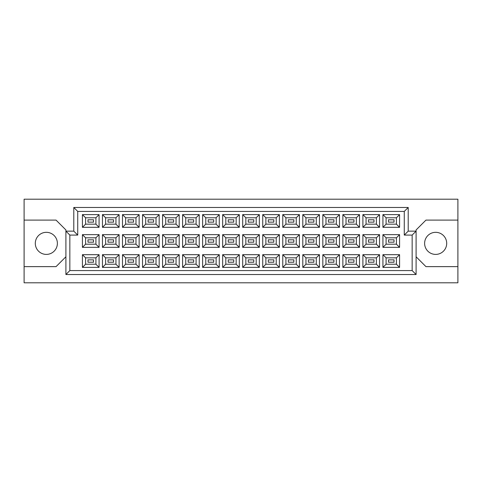 <?xml version="1.0" encoding="UTF-8"?>
<svg xmlns="http://www.w3.org/2000/svg" width="482" height="482" viewBox="0 0 482 482"><rect width="100%" height="100%" fill="white"/><g stroke="black" fill="none" stroke-linecap="round" stroke-linejoin="round"><path stroke-width="0.72" d="M435.656 232.324A11.044 11.044 0 0 0 424.618 243.368A11.044 11.044 0 0 0 435.656 254.406A11.044 11.044 0 0 0 446.7 243.368A11.044 11.044 0 0 0 435.656 232.324M46.344 232.324A11.044 11.044 0 0 0 35.3 243.368A11.044 11.044 0 0 0 46.344 254.406A11.044 11.044 0 0 0 57.382 243.368A11.044 11.044 0 0 0 46.344 232.324M394.011 262.214L388.492 262.214L388.492 259.852L394.011 259.852L394.011 262.214L388.492 262.214L388.492 259.852L394.011 259.852L394.011 262.214M394.011 242.181L388.492 242.181L388.492 239.819L394.011 239.819L394.011 242.181M394.011 222.148L388.492 222.148L388.492 219.786L394.011 219.786L394.011 222.148L388.492 222.148L388.492 219.786L394.011 219.786L394.011 222.148M373.978 262.214L368.459 262.214L368.459 259.852L373.978 259.852L373.978 262.214M373.978 242.181L368.459 242.181L368.459 239.819L373.978 239.819L373.978 242.181M373.978 222.148L368.459 222.148L368.459 219.786L373.978 219.786L373.978 222.148M353.945 262.214L348.426 262.214L348.426 259.852L353.945 259.852L353.945 262.214L348.426 262.214L348.426 259.852L353.945 259.852L353.945 262.214M353.945 242.181L348.426 242.181L348.426 239.819L353.945 239.819L353.945 242.181M353.945 222.148L348.426 222.148L348.426 219.786L353.945 219.786L353.945 222.148L348.426 222.148L348.426 219.786L353.945 219.786L353.945 222.148M333.912 262.214L328.393 262.214L328.393 259.852L333.912 259.852L333.912 262.214M333.912 242.181L328.393 242.181L328.393 239.819L333.912 239.819L333.912 242.181M333.912 222.148L328.393 222.148L328.393 219.786L333.912 219.786L333.912 222.148M313.878 262.214L308.36 262.214L308.36 259.852L313.878 259.852L313.878 262.214L308.36 262.214L308.36 259.852L313.878 259.852L313.878 262.214M313.878 242.181L308.36 242.181L308.36 239.819L313.878 239.819L313.878 242.181M313.878 222.148L308.36 222.148L308.36 219.786L313.878 219.786L313.878 222.148L308.36 222.148L308.36 219.786L313.878 219.786L313.878 222.148M293.845 262.214L288.326 262.214L288.326 259.852L293.845 259.852L293.845 262.214M293.845 242.181L288.326 242.181L288.326 239.819L293.845 239.819L293.845 242.181M293.845 222.148L288.326 222.148L288.326 219.786L293.845 219.786L293.845 222.148M273.812 262.214L268.287 262.214L268.287 259.852L273.812 259.852L273.812 262.214L268.287 262.214L268.287 259.852L273.812 259.852L273.812 262.214M273.812 242.181L268.287 242.181L268.287 239.819L273.812 239.819L273.812 242.181M273.812 222.148L268.287 222.148L268.287 219.786L273.812 219.786L273.812 222.148L268.287 222.148L268.287 219.786L273.812 219.786L273.812 222.148M253.779 262.214L248.254 262.214L248.254 259.852L253.779 259.852L253.779 262.214M253.779 242.181L248.254 242.181L248.254 239.819L253.779 239.819L253.779 242.181M253.779 222.148L248.254 222.148L248.254 219.786L253.779 219.786L253.779 222.148M233.746 262.214L228.221 262.214L228.221 259.852L233.746 259.852L233.746 262.214L228.221 262.214L228.221 259.852L233.746 259.852L233.746 262.214M233.746 242.181L228.221 242.181L228.221 239.819L233.746 239.819L233.746 242.181M233.746 222.148L228.221 222.148L228.221 219.786L233.746 219.786L233.746 222.148L228.221 222.148L228.221 219.786L233.746 219.786L233.746 222.148M213.713 262.214L208.188 262.214L208.188 259.852L213.713 259.852L213.713 262.214M213.713 242.181L208.188 242.181L208.188 239.819L213.713 239.819L213.713 242.181M213.713 222.148L208.188 222.148L208.188 219.786L213.713 219.786L213.713 222.148M193.674 262.214L188.155 262.214L188.155 259.852L193.674 259.852L193.674 262.214L188.155 262.214L188.155 259.852L193.674 259.852L193.674 262.214M193.674 242.181L188.155 242.181L188.155 239.819L193.674 239.819L193.674 242.181M193.674 222.148L188.155 222.148L188.155 219.786L193.674 219.786L193.674 222.148L188.155 222.148L188.155 219.786L193.674 219.786L193.674 222.148M173.641 262.214L168.122 262.214L168.122 259.852L173.641 259.852L173.641 262.214M173.641 242.181L168.122 242.181L168.122 239.819L173.641 239.819L173.641 242.181M173.641 222.148L168.122 222.148L168.122 219.786L173.641 219.786L173.641 222.148M153.607 262.214L148.088 262.214L148.088 259.852L153.607 259.852L153.607 262.214L148.088 262.214L148.088 259.852L153.607 259.852L153.607 262.214M153.607 242.181L148.088 242.181L148.088 239.819L153.607 239.819L153.607 242.181M153.607 222.148L148.088 222.148L148.088 219.786L153.607 219.786L153.607 222.148L148.088 222.148L148.088 219.786L153.607 219.786L153.607 222.148M133.574 262.214L128.055 262.214L128.055 259.852L133.574 259.852L133.574 262.214M133.574 242.181L128.055 242.181L128.055 239.819L133.574 239.819L133.574 242.181M133.574 222.148L128.055 222.148L128.055 219.786L133.574 219.786L133.574 222.148M113.541 262.214L108.022 262.214L108.022 259.852L113.541 259.852L113.541 262.214L108.022 262.214L108.022 259.852L113.541 259.852L113.541 262.214M113.541 242.181L108.022 242.181L108.022 239.819L113.541 239.819L113.541 242.181M113.541 222.148L108.022 222.148L108.022 219.786L113.541 219.786L113.541 222.148L108.022 222.148L108.022 219.786L113.541 219.786L113.541 222.148M93.508 262.214L87.989 262.214L87.989 259.852L93.508 259.852L93.508 262.214M93.508 242.181L87.989 242.181L87.989 239.819L93.508 239.819L93.508 242.181M93.508 222.148L87.989 222.148L87.989 219.786L93.508 219.786L93.508 222.148M416.099 256.773L425.955 266.636L457.9 266.636L457.9 199.199L24.1 199.199L24.1 266.636L56.045 266.636L65.901 256.773M24.1 266.636L24.1 282.801L457.9 282.801L457.9 266.636M457.9 220.099L425.955 220.099L416.099 229.956L416.099 274.523L65.901 274.523L65.901 229.956L56.045 220.099L24.1 220.099M69.848 235.083L65.901 231.143L73.788 231.143L73.788 207.477L408.212 207.477L408.212 231.143L416.099 231.143L412.152 235.083L404.265 235.083L404.265 211.423L77.735 211.423L77.735 235.083L69.848 235.083L69.848 270.577L412.152 270.577L412.152 235.083M399.572 267.383L382.931 267.383L382.931 254.683L399.572 254.683L399.572 267.383L396.421 264.226L396.421 257.84L386.088 257.84L386.088 264.226L396.421 264.226M399.572 247.35L382.931 247.35L382.931 234.65L399.572 234.65L399.572 247.35L396.421 244.193L396.421 237.807L386.088 237.807L386.088 244.193L396.421 244.193M399.572 227.317L382.931 227.317L382.931 214.617L399.572 214.617L399.572 227.317L396.421 224.16L396.421 217.774L386.088 217.774L386.088 224.16L396.421 224.16M379.539 267.383L362.898 267.383L362.898 254.683L379.539 254.683L379.539 267.383L376.388 264.226L376.388 257.84L366.055 257.84L366.055 264.226L376.388 264.226M379.539 247.35L362.898 247.35L362.898 234.65L379.539 234.65L379.539 247.35L376.388 244.193L376.388 237.807L366.055 237.807L366.055 244.193L376.388 244.193M379.539 227.317L362.898 227.317L362.898 214.617L379.539 214.617L379.539 227.317L376.388 224.16L376.388 217.774L366.055 217.774L366.055 224.16L376.388 224.16M359.506 267.383L342.865 267.383L342.865 254.683L359.506 254.683L359.506 267.383L356.349 264.226L356.349 257.84L346.022 257.84L346.022 264.226L356.349 264.226M359.506 247.35L342.865 247.35L342.865 234.65L359.506 234.65L359.506 247.35L356.349 244.193L356.349 237.807L346.022 237.807L346.022 244.193L356.349 244.193M359.506 227.317L342.865 227.317L342.865 214.617L359.506 214.617L359.506 227.317L356.349 224.16L356.349 217.774L346.022 217.774L346.022 224.16L356.349 224.16M339.473 267.383L322.832 267.383L322.832 254.683L339.473 254.683L339.473 267.383L336.316 264.226L336.316 257.84L325.983 257.84L325.983 264.226L336.316 264.226M339.473 247.35L322.832 247.35L322.832 234.65L339.473 234.65L339.473 247.35L336.316 244.193L336.316 237.807L325.983 237.807L325.983 244.193L336.316 244.193M339.473 227.317L322.832 227.317L322.832 214.617L339.473 214.617L339.473 227.317L336.316 224.16L336.316 217.774L325.983 217.774L325.983 224.16L336.316 224.16M319.439 267.383L302.798 267.383L302.798 254.683L319.439 254.683L319.439 267.383L316.282 264.226L316.282 257.84L305.95 257.84L305.95 264.226L316.282 264.226M319.439 247.35L302.798 247.35L302.798 234.65L319.439 234.65L319.439 247.35L316.282 244.193L316.282 237.807L305.95 237.807L305.95 244.193L316.282 244.193M319.439 227.317L302.798 227.317L302.798 214.617L319.439 214.617L319.439 227.317L316.282 224.16L316.282 217.774L305.95 217.774L305.95 224.16L316.282 224.16M299.406 267.383L282.765 267.383L282.765 254.683L299.406 254.683L299.406 267.383L296.249 264.226L296.249 257.84L285.916 257.84L285.916 264.226L296.249 264.226M299.406 247.35L282.765 247.35L282.765 234.65L299.406 234.65L299.406 247.35L296.249 244.193L296.249 237.807L285.916 237.807L285.916 244.193L296.249 244.193M299.406 227.317L282.765 227.317L282.765 214.617L299.406 214.617L299.406 227.317L296.249 224.16L296.249 217.774L285.916 217.774L285.916 224.16L296.249 224.16M279.373 267.383L262.732 267.383L262.732 254.683L279.373 254.683L279.373 267.383L276.216 264.226L276.216 257.84L265.883 257.84L265.883 264.226L276.216 264.226M279.373 247.35L262.732 247.35L262.732 234.65L279.373 234.65L279.373 247.35L276.216 244.193L276.216 237.807L265.883 237.807L265.883 244.193L276.216 244.193M279.373 227.317L262.732 227.317L262.732 214.617L279.373 214.617L279.373 227.317L276.216 224.16L276.216 217.774L265.883 217.774L265.883 224.16L276.216 224.16M259.34 267.383L242.693 267.383L242.693 254.683L259.34 254.683L259.34 267.383L256.183 264.226L256.183 257.84L245.85 257.84L245.85 264.226L256.183 264.226M259.34 247.35L242.693 247.35L242.693 234.65L259.34 234.65L259.34 247.35L256.183 244.193L256.183 237.807L245.85 237.807L245.85 244.193L256.183 244.193M259.34 227.317L242.693 227.317L242.693 214.617L259.34 214.617L259.34 227.317L256.183 224.16L256.183 217.774L245.85 217.774L245.85 224.16L256.183 224.16M239.307 267.383L222.66 267.383L222.66 254.683L239.307 254.683L239.307 267.383L236.15 264.226L236.15 257.84L225.817 257.84L225.817 264.226L236.15 264.226M239.307 247.35L222.66 247.35L222.66 234.65L239.307 234.65L239.307 247.35L236.15 244.193L236.15 237.807L225.817 237.807L225.817 244.193L236.15 244.193M239.307 227.317L222.66 227.317L222.66 214.617L239.307 214.617L239.307 227.317L236.15 224.16L236.15 217.774L225.817 217.774L225.817 224.16L236.15 224.16M219.268 267.383L202.627 267.383L202.627 254.683L219.268 254.683L219.268 267.383L216.117 264.226L216.117 257.84L205.784 257.84L205.784 264.226L216.117 264.226M219.268 247.35L202.627 247.35L202.627 234.65L219.268 234.65L219.268 247.35L216.117 244.193L216.117 237.807L205.784 237.807L205.784 244.193L216.117 244.193M219.268 227.317L202.627 227.317L202.627 214.617L219.268 214.617L219.268 227.317L216.117 224.16L216.117 217.774L205.784 217.774L205.784 224.16L216.117 224.16M199.235 267.383L182.594 267.383L182.594 254.683L199.235 254.683L199.235 267.383L196.084 264.226L196.084 257.84L185.751 257.84L185.751 264.226L196.084 264.226M199.235 247.35L182.594 247.35L182.594 234.65L199.235 234.65L199.235 247.35L196.084 244.193L196.084 237.807L185.751 237.807L185.751 244.193L196.084 244.193M199.235 227.317L182.594 227.317L182.594 214.617L199.235 214.617L199.235 227.317L196.084 224.16L196.084 217.774L185.751 217.774L185.751 224.16L196.084 224.16M179.202 267.383L162.561 267.383L162.561 254.683L179.202 254.683L179.202 267.383L176.05 264.226L176.05 257.84L165.718 257.84L165.718 264.226L176.05 264.226M179.202 247.35L162.561 247.35L162.561 234.65L179.202 234.65L179.202 247.35L176.05 244.193L176.05 237.807L165.718 237.807L165.718 244.193L176.05 244.193M179.202 227.317L162.561 227.317L162.561 214.617L179.202 214.617L179.202 227.317L176.05 224.16L176.05 217.774L165.718 217.774L165.718 224.16L176.05 224.16M159.168 267.383L142.527 267.383L142.527 254.683L159.168 254.683L159.168 267.383L156.017 264.226L156.017 257.84L145.685 257.84L145.685 264.226L156.017 264.226M159.168 247.35L142.527 247.35L142.527 234.65L159.168 234.65L159.168 247.35L156.017 244.193L156.017 237.807L145.685 237.807L145.685 244.193L156.017 244.193M159.168 227.317L142.527 227.317L142.527 214.617L159.168 214.617L159.168 227.317L156.017 224.16L156.017 217.774L145.685 217.774L145.685 224.16L156.017 224.16M139.135 267.383L122.494 267.383L122.494 254.683L139.135 254.683L139.135 267.383L135.978 264.226L135.978 257.84L125.651 257.84L125.651 264.226L135.978 264.226M139.135 247.35L122.494 247.35L122.494 234.65L139.135 234.65L139.135 247.35L135.978 244.193L135.978 237.807L125.651 237.807L125.651 244.193L135.978 244.193M139.135 227.317L122.494 227.317L122.494 214.617L139.135 214.617L139.135 227.317L135.978 224.16L135.978 217.774L125.651 217.774L125.651 224.16L135.978 224.16M119.102 267.383L102.461 267.383L102.461 254.683L119.102 254.683L119.102 267.383L115.945 264.226L115.945 257.84L105.612 257.84L105.612 264.226L115.945 264.226M119.102 247.35L102.461 247.35L102.461 234.65L119.102 234.65L119.102 247.35L115.945 244.193L115.945 237.807L105.612 237.807L105.612 244.193L115.945 244.193M119.102 227.317L102.461 227.317L102.461 214.617L119.102 214.617L119.102 227.317L115.945 224.16L115.945 217.774L105.612 217.774L105.612 224.16L115.945 224.16M99.069 267.383L82.428 267.383L82.428 254.683L99.069 254.683L99.069 267.383L95.912 264.226L95.912 257.84L85.579 257.84L85.579 264.226L95.912 264.226M99.069 247.35L82.428 247.35L82.428 234.65L99.069 234.65L99.069 247.35L95.912 244.193L95.912 237.807L85.579 237.807L85.579 244.193L95.912 244.193M99.069 227.317L82.428 227.317L82.428 214.617L99.069 214.617L99.069 227.317L95.912 224.16L95.912 217.774L85.579 217.774L85.579 224.16L95.912 224.16M95.912 217.774L99.069 214.617M85.579 217.774L82.428 214.617M82.428 227.317L85.579 224.16M95.912 237.807L99.069 234.65M85.579 237.807L82.428 234.65M82.428 247.35L85.579 244.193M95.912 257.84L99.069 254.683M85.579 257.84L82.428 254.683M82.428 267.383L85.579 264.226M115.945 217.774L119.102 214.617M105.612 217.774L102.461 214.617M102.461 227.317L105.612 224.16M115.945 237.807L119.102 234.65M105.612 237.807L102.461 234.65M102.461 247.35L105.612 244.193M115.945 257.84L119.102 254.683M105.612 257.84L102.461 254.683M102.461 267.383L105.612 264.226M135.978 217.774L139.135 214.617M125.651 217.774L122.494 214.617M122.494 227.317L125.651 224.16M135.978 237.807L139.135 234.65M125.651 237.807L122.494 234.65M122.494 247.35L125.651 244.193M135.978 257.84L139.135 254.683M125.651 257.84L122.494 254.683M122.494 267.383L125.651 264.226M156.017 217.774L159.168 214.617M145.685 217.774L142.527 214.617M142.527 227.317L145.685 224.16M156.017 237.807L159.168 234.65M145.685 237.807L142.527 234.65M142.527 247.35L145.685 244.193M156.017 257.84L159.168 254.683M145.685 257.84L142.527 254.683M142.527 267.383L145.685 264.226M176.05 217.774L179.202 214.617M165.718 217.774L162.561 214.617M162.561 227.317L165.718 224.16M176.05 237.807L179.202 234.65M165.718 237.807L162.561 234.65M162.561 247.35L165.718 244.193M176.05 257.84L179.202 254.683M165.718 257.84L162.561 254.683M162.561 267.383L165.718 264.226M196.084 217.774L199.235 214.617M185.751 217.774L182.594 214.617M182.594 227.317L185.751 224.16M196.084 237.807L199.235 234.65M185.751 237.807L182.594 234.65M182.594 247.35L185.751 244.193M196.084 257.84L199.235 254.683M185.751 257.84L182.594 254.683M182.594 267.383L185.751 264.226M216.117 217.774L219.268 214.617M205.784 217.774L202.627 214.617M202.627 227.317L205.784 224.16M216.117 237.807L219.268 234.65M205.784 237.807L202.627 234.65M202.627 247.35L205.784 244.193M216.117 257.84L219.268 254.683M205.784 257.84L202.627 254.683M202.627 267.383L205.784 264.226M236.15 217.774L239.307 214.617M225.817 217.774L222.66 214.617M222.66 227.317L225.817 224.16M236.15 237.807L239.307 234.65M225.817 237.807L222.66 234.65M222.66 247.35L225.817 244.193M236.15 257.84L239.307 254.683M225.817 257.84L222.66 254.683M222.66 267.383L225.817 264.226M256.183 217.774L259.34 214.617M245.85 217.774L242.693 214.617M242.693 227.317L245.85 224.16M256.183 237.807L259.34 234.65M245.85 237.807L242.693 234.65M242.693 247.35L245.85 244.193M256.183 257.84L259.34 254.683M245.85 257.84L242.693 254.683M242.693 267.383L245.85 264.226M276.216 217.774L279.373 214.617M265.883 217.774L262.732 214.617M262.732 227.317L265.883 224.16M276.216 237.807L279.373 234.65M265.883 237.807L262.732 234.65M262.732 247.35L265.883 244.193M276.216 257.84L279.373 254.683M265.883 257.84L262.732 254.683M262.732 267.383L265.883 264.226M296.249 217.774L299.406 214.617M285.916 217.774L282.765 214.617M282.765 227.317L285.916 224.16M296.249 237.807L299.406 234.65M285.916 237.807L282.765 234.65M282.765 247.35L285.916 244.193M296.249 257.84L299.406 254.683M285.916 257.84L282.765 254.683M282.765 267.383L285.916 264.226M316.282 217.774L319.439 214.617M305.95 217.774L302.798 214.617M302.798 227.317L305.95 224.16M316.282 237.807L319.439 234.65M305.95 237.807L302.798 234.65M302.798 247.35L305.95 244.193M316.282 257.84L319.439 254.683M305.95 257.84L302.798 254.683M302.798 267.383L305.95 264.226M336.316 217.774L339.473 214.617M325.983 217.774L322.832 214.617M322.832 227.317L325.983 224.16M336.316 237.807L339.473 234.65M325.983 237.807L322.832 234.65M322.832 247.35L325.983 244.193M336.316 257.84L339.473 254.683M325.983 257.84L322.832 254.683M322.832 267.383L325.983 264.226M356.349 217.774L359.506 214.617M346.022 217.774L342.865 214.617M342.865 227.317L346.022 224.16M356.349 237.807L359.506 234.65M346.022 237.807L342.865 234.65M342.865 247.35L346.022 244.193M356.349 257.84L359.506 254.683M346.022 257.84L342.865 254.683M342.865 267.383L346.022 264.226M376.388 217.774L379.539 214.617M366.055 217.774L362.898 214.617M362.898 227.317L366.055 224.16M376.388 237.807L379.539 234.65M366.055 237.807L362.898 234.65M362.898 247.35L366.055 244.193M376.388 257.84L379.539 254.683M366.055 257.84L362.898 254.683M362.898 267.383L366.055 264.226M396.421 217.774L399.572 214.617M386.088 217.774L382.931 214.617M382.931 227.317L386.088 224.16M396.421 237.807L399.572 234.65M386.088 237.807L382.931 234.65M382.931 247.35L386.088 244.193M396.421 257.84L399.572 254.683M386.088 257.84L382.931 254.683M382.931 267.383L386.088 264.226M73.788 207.477L77.735 211.423M77.735 235.083L73.788 231.143M408.212 207.477L404.265 211.423M69.848 270.577L65.901 274.523M408.212 231.143L404.265 235.083M412.152 270.577L416.099 274.523"/></g></svg>
